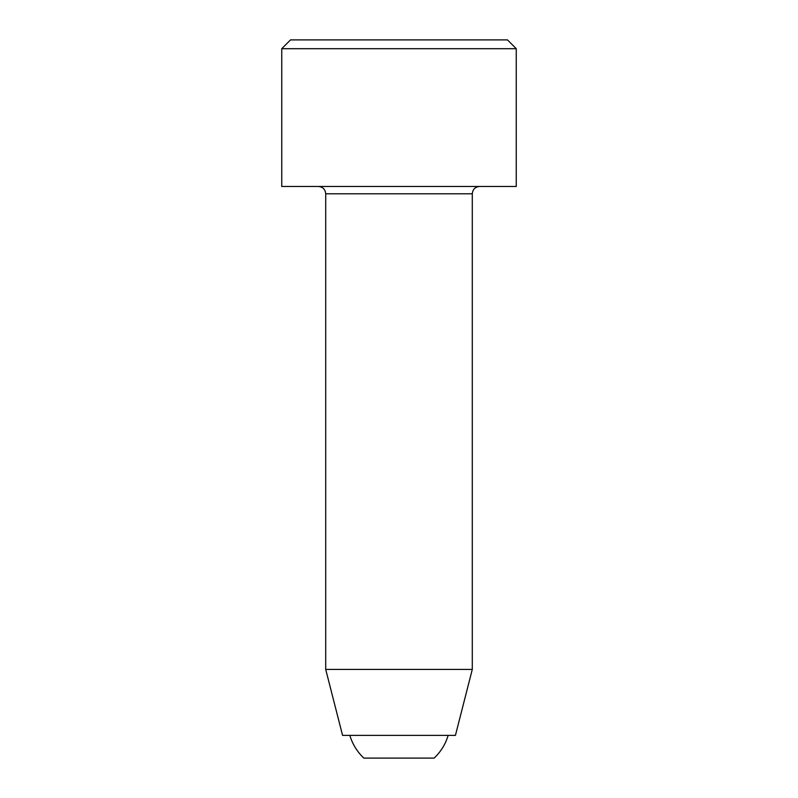 <?xml version="1.0" encoding="UTF-8"?>
<svg xmlns="http://www.w3.org/2000/svg" width="798" height="798" viewBox="0 0 798 798"><rect width="100%" height="100%" fill="white"/><g stroke="black" fill="none" stroke-linecap="round" stroke-linejoin="round"><path stroke-width="1.2" d="M448.157 735.377C445.493 744.195 440.815 751.766 434.142 758.1L363.858 758.1A51.301 51.301 0 0 1 349.843 735.377M318.382 186.473C322.841 186.902 325.285 189.345 325.714 193.804L325.714 669.422L472.286 669.422L455.429 735.377L342.571 735.377L325.714 669.422M281.744 48.698L281.744 186.473L516.256 186.473L516.256 48.698L281.744 48.698L290.542 39.9L507.458 39.9L516.256 48.698M325.714 193.804L472.286 193.804C472.715 189.345 475.159 186.902 479.618 186.473M472.286 193.804L472.286 669.422"/></g></svg>
